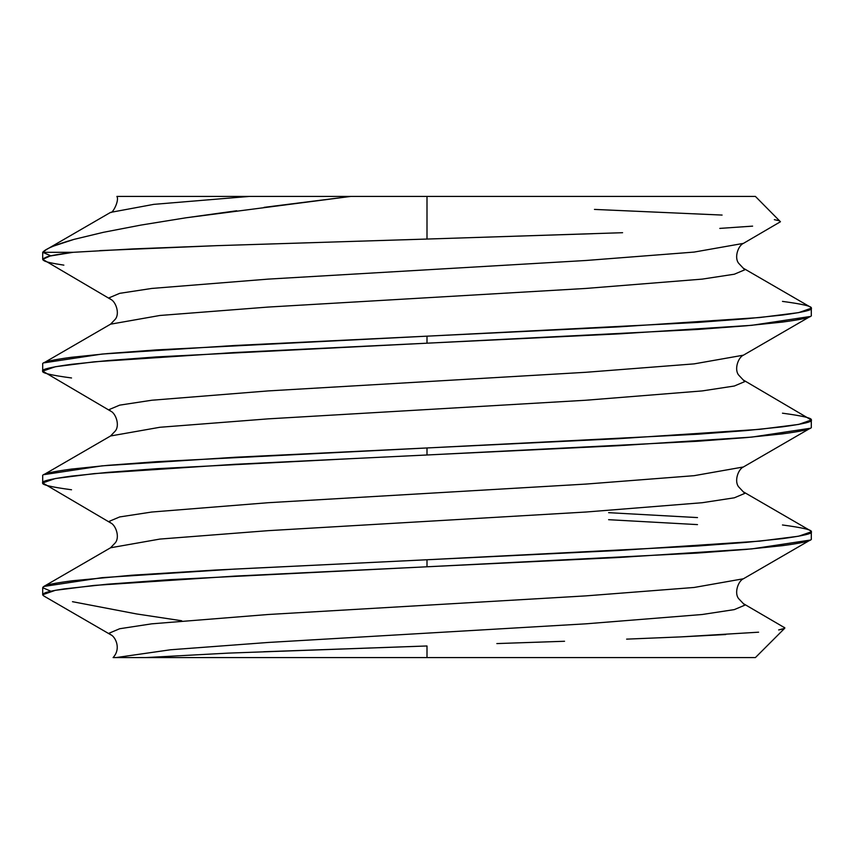 <?xml version="1.0" encoding="UTF-8"?>
<svg xmlns="http://www.w3.org/2000/svg" width="854" height="854" viewBox="0 0 854 854"><rect width="100%" height="100%" fill="white"/><g stroke="black" fill="none" stroke-linecap="round" stroke-linejoin="round"><path stroke-width="1.28" d="M782.467 301.387C802.813 304.12 812.432 306.394 811.3 308.219C812.976 309.917 803.358 312.19 782.467 315.051L746.215 318.777L697.494 322.438L427 336.166L619.15 326.847L759.814 317.528L798.65 312.628L811.3 308.219L810.2 306.97L743.428 268.284L744.773 269.811L734.312 274.219L702.201 279.119L585.887 288.438L268.113 307.066L159.869 315.478L110.572 324.178L159.869 315.478L268.113 307.066L585.887 288.438L702.201 279.119L734.312 274.219L744.773 269.811L738.603 263.213C733.949 257.321 738.432 245.376 743.428 243.379L694.131 252.079L585.887 260.491L268.113 279.119L151.798 288.438L119.688 293.338L109.227 297.758L110.572 299.274L109.227 297.758L119.688 293.338L151.798 288.438L268.113 279.119L585.887 260.491L694.131 252.079L743.428 243.379L780.449 221.741L755.406 196.42L427 196.42L427 239.056L622.587 232.704M719.794 228.402L752.62 226.129L719.794 228.402M263.715 651.751L427 645.976L228.488 653.107L145.586 657.58L116.005 657.58L170.554 649.766L268.113 642.464L585.887 623.826L702.201 614.506L734.312 609.607L744.773 605.198L743.428 603.671L744.773 605.198L734.312 609.607L702.201 614.506L585.887 623.826L268.113 642.464L170.554 649.766L116.005 657.58L427 657.58L427 645.976L427 657.58L755.406 657.58L784.719 628.266L784.367 627.402M564.547 641.269L496.847 643.574L564.547 641.269M626.622 639.134L681.118 636.881L626.622 639.134M725.772 634.533L681.118 636.881L758.608 632.195M783.47 628.875L778.634 629.942L784.591 628.363M697.494 524.612L608.614 519.691M782.467 545.663C802.813 542.93 812.432 540.657 811.3 538.831L811.3 531.807C812.976 533.504 803.358 535.778 782.467 538.639L746.215 542.375L697.494 546.026L427 559.754L427 566.778L697.494 553.05L746.215 549.4L782.467 545.663M782.467 524.975C802.813 527.708 812.432 529.982 811.3 531.807M608.614 512.667L697.494 517.588M71.533 377.97C51.187 375.237 41.568 372.963 42.7 371.138C41.024 369.44 50.642 367.167 71.533 364.306L107.785 360.58L156.506 356.919L427 343.191L427 336.166L427 343.191L697.494 329.463L746.215 325.801L782.467 322.075C802.813 319.343 812.432 317.069 811.3 315.243L811.3 308.219M782.467 433.864C802.813 431.142 812.432 428.857 811.3 427.043L811.3 420.008C812.976 421.705 803.358 423.99 782.467 426.84L746.215 430.576L697.494 434.238L427 447.966L427 454.99L697.494 441.262L746.215 437.6L782.467 433.864M782.467 413.187C802.813 415.909 812.432 418.193 811.3 420.008M63.858 265.135C52.692 263.448 46.127 261.997 44.162 260.79L42.849 259.787L42.892 258.826L47.13 256.798C50.589 255.592 59.236 254.097 73.081 252.314L42.7 252.314L73.081 252.314L133.171 248.909L216.905 245.653L427 239.056L427 196.42L755.406 196.42M42.849 259.787L42.892 258.826M73.081 252.314L50.119 256.008L42.7 259.338L110.593 299.284C115.568 301.281 120.051 313.215 115.397 319.108L110.572 324.178L43.8 362.875L102.16 354.047L234.85 345.486L427 336.166L156.506 349.894L107.785 353.556L71.533 357.282C51.187 360.014 41.568 362.288 42.7 364.114L42.7 371.138M350.546 458.694L427 454.99L427 447.966L156.506 461.694L107.785 465.345L71.533 469.081C51.187 471.814 41.568 474.087 42.7 475.913L42.7 482.937C41.024 481.24 50.642 478.966 71.533 476.105L107.785 472.369L156.506 468.718L350.546 458.694M71.533 489.769C51.187 487.036 41.568 484.762 42.7 482.937M784.858 627.861L743.428 603.671L738.603 598.601C733.949 592.708 738.432 580.763 743.428 578.766L694.131 587.467L585.887 595.879L268.113 614.506L151.798 623.826L119.688 628.736L109.227 633.145L110.572 634.661L109.227 633.145L119.688 628.736L151.798 623.826L268.113 614.506L585.887 595.879L694.131 587.467L743.428 578.766L810.2 540.08L751.84 548.898L619.15 557.47L234.85 576.098L94.186 585.417L55.35 590.317L42.7 594.736L43.8 595.975L42.881 594.235L44.269 593.242C46.297 592.035 52.937 590.584 64.178 588.897L107.102 584.232L169.572 579.674L427 566.778L427 559.754L215.336 570.056L132.05 575.201L72.547 580.752C56.353 582.876 47.087 584.627 44.739 585.993L42.903 587.189L42.978 588.331M42.86 595.195L42.881 594.235M122.111 196.42L226.278 196.42M42.7 259.338L42.7 252.314L46.778 249.347L110.572 212.39L153.688 204.373L249.347 196.42L153.688 204.373L110.572 212.39C112.44 214.044 119.571 200.423 116.891 196.42L427 196.42L350.791 196.42L185.948 217.802L141.049 225.061L103.43 232.309L73.967 239.387C55.916 244.543 45.486 248.856 42.7 252.314L50.888 255.826M145.586 657.58L754.584 657.58M136.565 613.941L181.71 620.762L136.565 613.941L72.473 601.686M743.428 380.083L744.773 381.599L734.312 386.019L702.201 390.918L585.887 400.238L268.113 418.866L159.869 427.278L110.572 435.978L159.869 427.278L268.113 418.866L585.887 400.238L702.201 390.918L734.312 386.019L744.773 381.599L738.603 375.002C733.949 369.109 738.432 357.175 743.428 355.179L694.131 363.879L585.887 372.291L268.113 390.918L151.798 400.238L119.688 405.138L109.227 409.546L110.572 411.073L109.227 409.546L119.688 405.138L151.798 400.238L268.113 390.918L585.887 372.291L694.131 363.879L743.428 355.179L810.2 316.482L751.84 325.31L619.15 333.871L234.85 352.51L94.186 361.818L55.35 366.729L42.7 371.138L110.593 411.084C115.568 413.069 120.051 425.014 115.397 430.907L110.572 435.978L43.8 474.664L102.16 465.846L234.85 457.274L619.15 438.646L759.814 429.327L798.65 424.427L811.3 420.008L743.428 380.083M43.8 586.463L102.16 577.646L234.85 569.074L619.15 550.446L759.814 541.126L798.65 536.216L811.3 531.807L810.2 530.569L743.428 491.872L744.773 493.398L734.312 497.807L702.201 502.718L585.887 512.026L268.113 530.665L159.869 539.077L110.572 547.777L159.869 539.077L268.113 530.665L585.887 512.026L702.201 502.718L734.312 497.807L744.773 493.398L738.603 486.801C733.949 480.909 738.432 468.974 743.428 466.967L694.131 475.678L585.887 484.079L268.113 502.718L151.798 512.026L119.688 516.937L109.227 521.346L110.572 522.872L109.227 521.346L119.688 516.937L151.798 512.026L268.113 502.718L585.887 484.079L694.131 475.678L743.428 466.967L810.2 428.281L751.84 437.099L619.15 445.671L234.85 464.298L94.186 473.618L55.35 478.528L42.7 482.937L110.593 522.883C115.568 524.868 120.051 536.814 115.397 542.696L110.572 547.777L43.8 586.463L42.7 587.712L50.888 591.224M116.005 657.58L113.368 657.58M169.156 657.58L208.525 657.58M281.212 657.58L326.249 657.58M161.555 196.42L150.752 196.42M121.716 196.42L121.183 196.42M419.656 657.58L473.276 657.58M99.769 250.617L216.905 245.653L317.645 242.504M427 239.056L592.964 233.697M779.104 220.727L774.332 219.659M722.1 215.069L594.459 209.411M191.904 196.42L191.115 196.42M43.8 595.975L110.593 634.671C115.002 636.23 121.652 648.282 113.091 657.58M249.347 196.42L350.791 196.42L264.057 207.362M236.686 210.767L185.948 217.802M103.43 232.309L73.967 239.387L53.546 246.091M42.7 594.726L42.7 587.712"/></g></svg>
